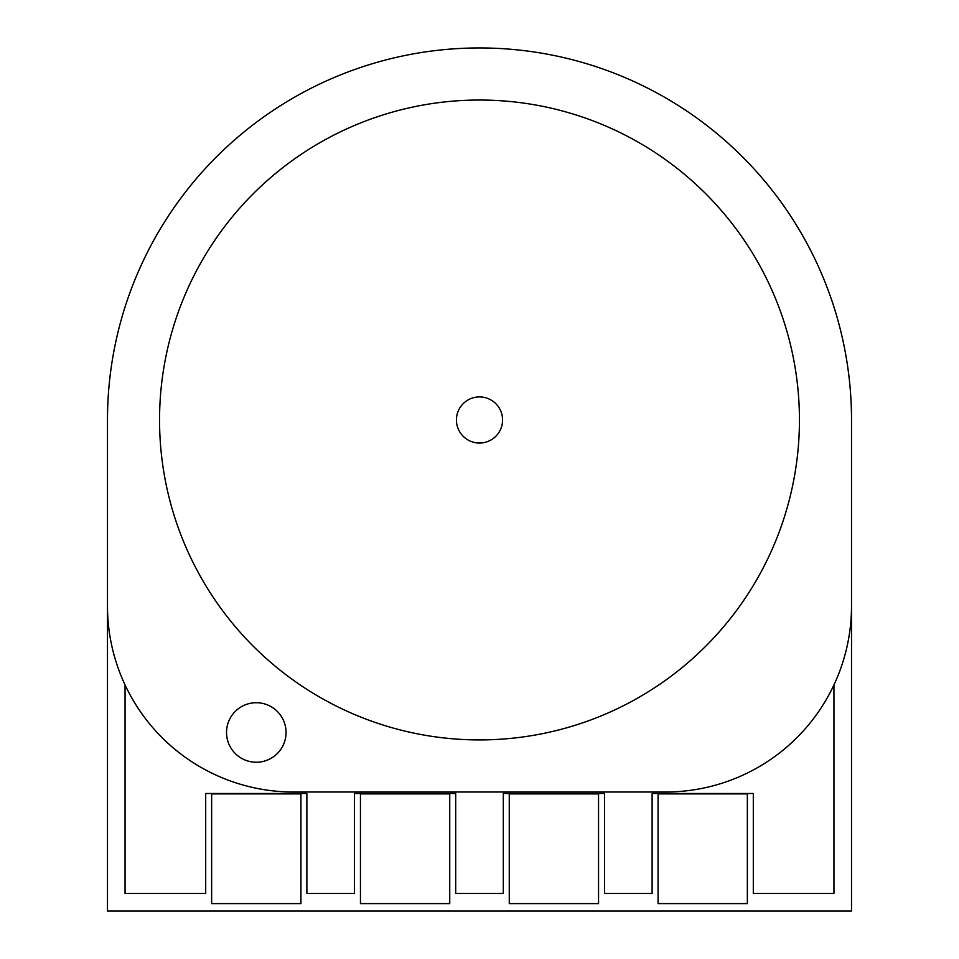 <?xml version="1.0" encoding="UTF-8"?>
<svg xmlns="http://www.w3.org/2000/svg" width="959" height="959" viewBox="0 0 959 959"><rect width="100%" height="100%" fill="white"/><g stroke="black" fill="none" stroke-linecap="round" stroke-linejoin="round"><path stroke-width="1.44" d="M851.52 911.05L851.52 419.97A372.02 372.02 0 0 0 479.5 47.95A372.02 372.02 0 0 0 107.48 419.97L107.48 911.05L851.52 911.05M211.639 793.489L211.639 903.606L300.922 903.606L300.922 793.489M360.452 793.489L360.452 903.606L449.735 903.606L449.735 793.489M509.265 793.489L509.265 903.606L598.548 903.606L598.548 793.489M658.078 793.489L658.078 903.606L747.361 903.606L747.361 793.489M125.054 684.918L125.054 893.476L205.694 893.476L205.694 793.489L306.88 793.489L306.88 893.476L354.494 893.476L354.494 793.489L455.693 793.489L455.693 893.476L503.307 893.476L503.307 793.489L604.506 793.489L604.506 893.476L652.12 893.476L652.12 793.489L753.306 793.489L753.306 893.476L833.946 893.476L833.946 684.918M300.922 793.884L211.639 793.884M449.735 793.884L360.452 793.884L360.452 903.606M598.548 793.884L509.265 793.884L509.265 903.606M747.361 793.884L658.078 793.884L658.078 903.606M256.281 702.719A29.765 29.765 0 0 0 226.528 732.472A29.765 29.765 0 0 0 256.281 762.237A29.765 29.765 0 0 0 286.046 732.472A29.765 29.765 0 0 0 256.281 702.719M479.5 100.036A319.946 319.946 0 0 0 159.554 419.97A319.946 319.946 0 0 0 479.5 739.916A319.946 319.946 0 0 0 799.446 419.97A319.946 319.946 0 0 0 479.5 100.036M479.5 443.046A23.064 23.064 0 0 1 456.436 419.97A23.064 23.064 0 0 1 479.5 396.906A23.064 23.064 0 0 1 502.564 419.97A23.064 23.064 0 0 1 479.5 443.046M107.48 605.992L107.48 419.97L107.48 605.992A186.01 186.01 0 0 0 293.49 792.002L665.51 792.002A186.01 186.01 0 0 0 851.52 605.992L851.52 419.97L851.52 605.992"/></g></svg>
